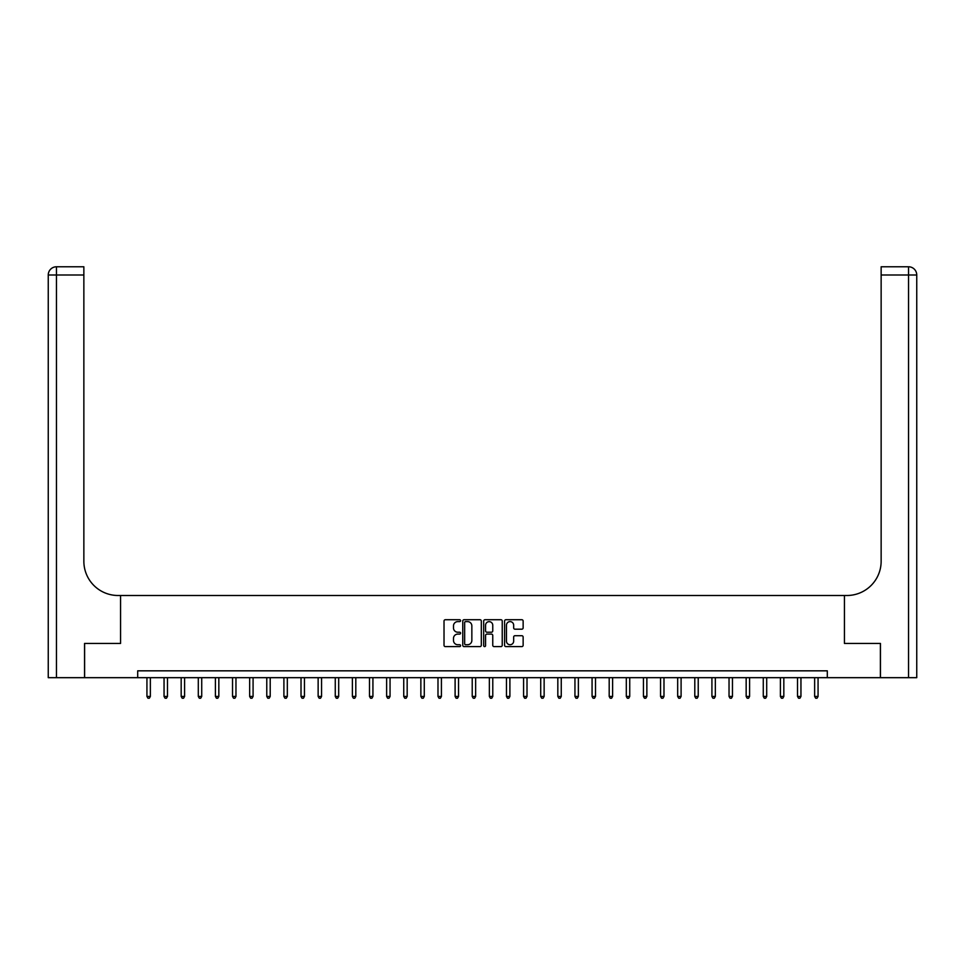 <?xml version="1.0" encoding="UTF-8"?>
<svg xmlns="http://www.w3.org/2000/svg" width="965" height="965" viewBox="0 0 965 965"><rect width="100%" height="100%" fill="white"/><g stroke="black" fill="none" stroke-linecap="round" stroke-linejoin="round"><path stroke-width="1.45" d="M460.582 620.664A0.941 0.941 0 0 0 459.642 619.723L445.36 619.723A1.339 1.339 0 0 0 444.021 621.062L444.021 645.259A1.339 1.339 0 0 0 445.36 646.61L459.642 646.61A0.941 0.941 0 0 0 460.582 645.669A0.941 0.941 0 0 0 459.642 644.729L457.796 644.729A4.306 4.306 0 0 1 453.49 640.422L453.49 638.408A4.306 4.306 0 0 1 457.796 634.101L459.642 634.101A0.941 0.941 0 0 0 460.582 633.161A0.941 0.941 0 0 0 459.642 632.22L457.796 632.22A4.306 4.306 0 0 1 453.49 627.913L453.49 625.899A4.306 4.306 0 0 1 457.796 621.605L459.642 621.605A0.941 0.941 0 0 0 460.582 620.664M521.788 629.192A1.339 1.339 0 0 0 523.139 627.853L523.139 621.062A1.339 1.339 0 0 0 521.788 619.723L505.925 619.723A1.339 1.339 0 0 0 504.586 621.062L504.586 645.259A1.339 1.339 0 0 0 505.925 646.61L521.788 646.61A1.339 1.339 0 0 0 523.139 645.259L523.139 637.057A1.339 1.339 0 0 0 521.788 635.718L514.996 635.718A1.339 1.339 0 0 0 513.657 637.057L513.657 641.134A3.595 3.595 0 0 1 510.063 644.729A3.595 3.595 0 0 1 506.468 641.134L506.468 625.199A3.595 3.595 0 0 1 510.063 621.605A3.595 3.595 0 0 1 513.657 625.199L513.657 627.853A1.339 1.339 0 0 0 514.996 629.192L521.788 629.192M137.693 677.671L84.618 677.671L84.618 643.438L120.565 643.438L120.565 595.502L844.435 595.502L844.435 643.438L844.435 595.502L846.896 595.502A34.245 34.245 0 0 0 881.142 561.256L881.142 266.774L908.535 266.774A8.215 8.215 0 0 1 916.75 275.001L916.75 677.671L880.454 677.671L880.454 643.438L844.435 643.438L880.382 643.438L880.382 677.671L827.307 677.671L827.307 670.832L137.693 670.832L137.693 677.671L827.307 677.671M481.318 621.062A1.339 1.339 0 0 0 479.979 619.723L464.117 619.723A1.339 1.339 0 0 0 462.766 621.062L462.766 645.259A1.339 1.339 0 0 0 464.117 646.61L479.979 646.61A1.339 1.339 0 0 0 481.318 645.259L481.318 621.062M485.021 619.723L500.883 619.723A1.339 1.339 0 0 1 502.234 621.062L502.234 645.259A1.339 1.339 0 0 1 500.883 646.61L494.092 646.61A1.339 1.339 0 0 1 492.753 645.259L492.753 635.452A1.339 1.339 0 0 0 491.402 634.101L486.903 634.101A1.339 1.339 0 0 0 485.564 635.452L485.564 645.669A0.941 0.941 0 0 1 484.623 646.61A0.941 0.941 0 0 1 483.682 645.669L483.682 621.062A1.339 1.339 0 0 1 485.021 619.723M465.588 621.605A0.941 0.941 0 0 0 464.647 622.546L464.647 643.788A0.941 0.941 0 0 0 465.588 644.729L467.543 644.729A4.306 4.306 0 0 0 471.849 640.422L471.849 625.899A4.306 4.306 0 0 0 467.543 621.605L465.588 621.605M492.753 625.26A3.595 3.595 0 0 0 489.159 621.665A3.595 3.595 0 0 0 485.564 625.26L485.564 630.881A1.339 1.339 0 0 0 486.903 632.22L491.402 632.22A1.339 1.339 0 0 0 492.753 630.881L492.753 625.26M146.933 677.671L146.933 696.441L150.359 696.441L150.359 677.671M150.359 696.441L149.334 698.226L147.959 698.226L146.933 696.441M164.05 677.671L164.05 696.441L167.476 696.441L167.476 677.671M167.476 696.441L166.45 698.226L165.087 698.226L164.05 696.441M181.179 677.671L181.179 696.441L184.605 696.441L184.605 677.671M184.605 696.441L183.567 698.226L182.204 698.226L181.179 696.441M198.295 677.671L198.295 696.441L201.721 696.441L201.721 677.671M201.721 696.441L200.696 698.226L199.321 698.226L198.295 696.441M215.412 677.671L215.412 696.441L218.838 696.441L218.838 677.671M218.838 696.441L217.813 698.226L216.45 698.226L215.412 696.441M84.546 643.438L120.565 643.438L120.565 595.502L118.104 595.502A34.245 34.245 0 0 1 83.858 561.256L83.858 275.001L56.465 275.001L56.465 677.671L84.546 677.671L84.546 643.438M56.465 677.671L48.25 677.671L48.25 275.001A8.215 8.215 0 0 1 56.465 266.774L83.858 266.774L83.858 275.001M83.858 266.774L56.465 266.774A8.215 8.215 0 0 0 48.25 275.001L56.465 275.001L56.465 266.774M118.104 595.502A34.245 34.245 0 0 1 83.858 561.256M881.142 266.774L908.535 266.774A8.215 8.215 0 0 1 916.75 275.001A8.215 8.215 0 0 0 908.535 266.774L908.535 275.001L881.142 275.001M846.896 595.502A34.245 34.245 0 0 0 881.142 561.256M232.541 677.671L232.541 696.441L235.967 696.441L235.967 677.671M235.967 696.441L234.929 698.226L233.566 698.226L232.541 696.441M249.658 677.671L249.658 696.441L253.083 696.441L253.083 677.671M253.083 696.441L252.058 698.226L250.683 698.226L249.658 696.441M266.774 677.671L266.774 696.441L270.2 696.441L270.2 677.671M270.2 696.441L269.175 698.226L267.812 698.226L266.774 696.441M283.903 677.671L283.903 696.441L287.329 696.441L287.329 677.671M287.329 696.441L286.291 698.226L284.928 698.226L283.903 696.441M301.02 677.671L301.02 696.441L304.445 696.441L304.445 677.671M304.445 696.441L303.42 698.226L302.045 698.226L301.02 696.441M318.136 677.671L318.136 696.441L321.562 696.441L321.562 677.671M321.562 696.441L320.537 698.226L319.174 698.226L318.136 696.441M335.265 677.671L335.265 696.441L338.691 696.441L338.691 677.671M338.691 696.441L337.654 698.226L336.29 698.226L335.265 696.441M352.382 677.671L352.382 696.441L355.808 696.441L355.808 677.671M355.808 696.441L354.782 698.226L353.407 698.226L352.382 696.441M369.498 677.671L369.498 696.441L372.924 696.441L372.924 677.671M372.924 696.441L371.899 698.226L370.536 698.226L369.498 696.441M386.627 677.671L386.627 696.441L390.053 696.441L390.053 677.671M390.053 696.441L389.016 698.226L387.653 698.226L386.627 696.441M403.744 677.671L403.744 696.441L407.17 696.441L407.17 677.671M407.17 696.441L406.144 698.226L404.769 698.226L403.744 696.441M420.861 677.671L420.861 696.441L424.286 696.441L424.286 677.671M424.286 696.441L423.261 698.226L421.898 698.226L420.861 696.441M437.989 677.671L437.989 696.441L441.415 696.441L441.415 677.671M441.415 696.441L440.378 698.226L439.015 698.226L437.989 696.441M455.106 677.671L455.106 696.441L458.532 696.441L458.532 677.671M458.532 696.441L457.506 698.226L456.131 698.226L455.106 696.441M472.223 677.671L472.223 696.441L475.649 696.441L475.649 677.671M475.649 696.441L474.623 698.226L473.26 698.226L472.223 696.441M489.352 677.671L489.352 696.441L492.777 696.441L492.777 677.671M492.777 696.441L491.74 698.226L490.377 698.226L489.352 696.441M506.468 677.671L506.468 696.441L509.894 696.441L509.894 677.671M509.894 696.441L508.869 698.226L507.494 698.226L506.468 696.441M523.585 677.671L523.585 696.441L527.011 696.441L527.011 677.671M527.011 696.441L525.985 698.226L524.622 698.226L523.585 696.441M540.714 677.671L540.714 696.441L544.139 696.441L544.139 677.671M544.139 696.441L543.102 698.226L541.739 698.226L540.714 696.441M557.83 677.671L557.83 696.441L561.256 696.441L561.256 677.671M561.256 696.441L560.231 698.226L558.856 698.226L557.83 696.441M574.947 677.671L574.947 696.441L578.373 696.441L578.373 677.671M578.373 696.441L577.347 698.226L575.984 698.226L574.947 696.441M592.076 677.671L592.076 696.441L595.502 696.441L595.502 677.671M595.502 696.441L594.464 698.226L593.101 698.226L592.076 696.441M609.192 677.671L609.192 696.441L612.618 696.441L612.618 677.671M612.618 696.441L611.593 698.226L610.218 698.226L609.192 696.441M626.309 677.671L626.309 696.441L629.735 696.441L629.735 677.671M629.735 696.441L628.71 698.226L627.347 698.226L626.309 696.441M643.438 677.671L643.438 696.441L646.864 696.441L646.864 677.671M646.864 696.441L645.826 698.226L644.463 698.226L643.438 696.441M660.555 677.671L660.555 696.441L663.98 696.441L663.98 677.671M663.98 696.441L662.955 698.226L661.58 698.226L660.555 696.441M677.671 677.671L677.671 696.441L681.097 696.441L681.097 677.671M681.097 696.441L680.072 698.226L678.709 698.226L677.671 696.441M694.8 677.671L694.8 696.441L698.226 696.441L698.226 677.671M698.226 696.441L697.188 698.226L695.825 698.226L694.8 696.441M711.917 677.671L711.917 696.441L715.342 696.441L715.342 677.671M715.342 696.441L714.317 698.226L712.942 698.226L711.917 696.441M729.033 677.671L729.033 696.441L732.459 696.441L732.459 677.671M732.459 696.441L731.434 698.226L730.071 698.226L729.033 696.441M746.162 677.671L746.162 696.441L749.588 696.441L749.588 677.671M749.588 696.441L748.55 698.226L747.187 698.226L746.162 696.441M763.279 677.671L763.279 696.441L766.705 696.441L766.705 677.671M766.705 696.441L765.679 698.226L764.304 698.226L763.279 696.441M780.396 677.671L780.396 696.441L783.821 696.441L783.821 677.671M783.821 696.441L782.796 698.226L781.433 698.226L780.396 696.441M797.524 677.671L797.524 696.441L800.95 696.441L800.95 677.671M800.95 696.441L799.913 698.226L798.55 698.226L797.524 696.441M814.641 677.671L814.641 696.441L818.067 696.441L818.067 677.671M818.067 696.441L817.041 698.226L815.666 698.226L814.641 696.441M908.535 677.671L908.535 275.001L916.75 275.001"/></g></svg>
